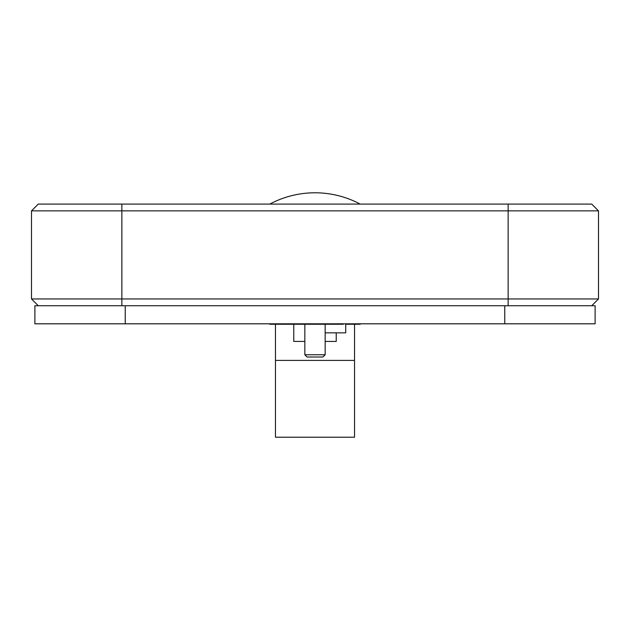 <?xml version="1.0" encoding="UTF-8"?>
<svg xmlns="http://www.w3.org/2000/svg" width="630" height="630" viewBox="0 0 630 630"><rect width="100%" height="100%" fill="white"/><g stroke="black" fill="none" stroke-linecap="round" stroke-linejoin="round"><path stroke-width="0.94" d="M325.167 354.761L322.906 357.013L307.093 357.013L304.833 354.761L325.167 354.761L325.167 324.261M304.833 354.761L304.833 324.261M359.754 203.86A96.004 96.004 0 0 0 270.246 203.86M38.28 305.739L31.5 298.959L31.5 210.861L121.858 210.861L121.858 298.959L598.5 298.959L591.72 305.739M508.142 305.739L508.142 210.861L598.5 210.861L598.5 298.959M508.142 204.089L508.142 210.861L121.858 210.861L121.858 204.089L591.72 204.089L598.5 210.861M31.5 210.861L38.28 204.089L121.858 204.089M31.5 298.959L121.858 298.959L121.858 305.739M133.15 204.089L496.849 204.089M343.24 323.812L343.24 324.261L286.76 324.261L286.76 323.812M125.244 305.739L34.886 305.739L34.886 323.812L125.244 323.812L125.244 305.739L595.114 305.739L595.114 323.812L125.244 323.812M345.72 323.812L345.72 332.845L325.167 332.845M286.76 324.261L269.821 324.261L269.821 323.812M360.179 323.812L360.179 324.261L345.72 324.261M544.21 323.812L562.48 323.812M144.042 323.812L180.109 323.812M87.027 323.812L110.132 323.812M383.646 323.812L423.423 323.812M492.345 323.812L432.18 323.812M336.231 341.428L325.167 341.428L336.231 341.428L336.231 332.845M275.468 360.407L275.468 437.212L354.532 437.212L354.532 360.407L275.468 360.407L275.468 324.261M293.769 341.428L304.833 341.428L293.769 341.428L293.769 324.261M354.532 324.261L354.532 360.407M504.756 323.812L504.756 305.739"/></g></svg>
